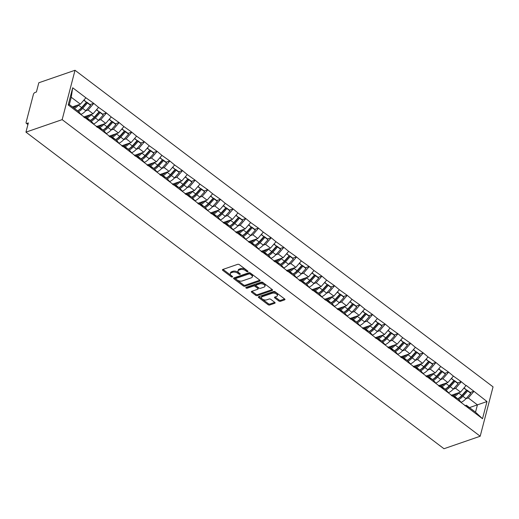 <?xml version="1.0" encoding="UTF-8"?>
<svg xmlns="http://www.w3.org/2000/svg" width="519" height="519" viewBox="0 0 519 519"><rect width="100%" height="100%" fill="white"/><g stroke="black" fill="none" stroke-linecap="round" stroke-linejoin="round"><path stroke-width="0.78" d="M247.777 271.684A0.824 0.435 -165.4 0 0 248.017 271.469A0.824 0.435 -165.4 0 0 247.797 271.061L239.324 264.645A1.174 0.616 -165.4 0 0 237.702 264.327L222.787 269.471A1.174 0.616 -165.4 0 0 222.45 269.783A1.174 0.616 -165.4 0 0 222.761 270.36L231.227 276.776A0.824 0.435 -165.4 0 0 232.369 277.003A0.824 0.435 -165.4 0 0 232.609 276.789A0.824 0.435 -165.4 0 0 232.389 276.38L231.292 275.55A3.769 1.979 -165.4 0 1 230.3 273.682A3.769 1.979 -165.4 0 1 231.396 272.702L232.635 272.274A3.769 1.979 -165.4 0 1 237.838 273.292L238.935 274.123A0.824 0.435 -165.4 0 0 240.07 274.343A0.824 0.435 -165.4 0 0 240.31 274.129A0.824 0.435 -165.4 0 0 240.096 273.721L239 272.89A3.769 1.979 -165.4 0 1 238 271.028A3.769 1.979 -165.4 0 1 239.097 270.042L240.342 269.614A3.769 1.979 -165.4 0 1 245.545 270.633L246.642 271.463A0.824 0.435 -165.4 0 0 247.777 271.684M278.82 300.994A1.174 0.616 -165.4 0 0 280.442 301.312L284.626 299.865A1.174 0.616 -165.4 0 0 284.97 299.56A1.174 0.616 -165.4 0 0 284.659 298.976L275.245 291.853A1.174 0.616 -165.4 0 0 273.623 291.529L258.709 296.68A1.174 0.616 -165.4 0 0 258.371 296.985A1.174 0.616 -165.4 0 0 258.683 297.569L268.089 304.692A1.174 0.616 -165.4 0 0 269.718 305.01L274.765 303.265A1.174 0.616 -165.4 0 0 275.109 302.96A1.174 0.616 -165.4 0 0 274.798 302.376L270.775 299.327A1.174 0.616 -165.4 0 0 269.147 299.009L266.643 299.872A3.146 1.654 -165.4 0 1 263.114 299.508A3.146 1.654 -165.4 0 1 261.459 297.465A3.146 1.654 -165.4 0 1 262.374 296.641L272.19 293.254A3.146 1.654 -165.4 0 1 275.719 293.618A3.146 1.654 -165.4 0 1 277.373 295.668A3.146 1.654 -165.4 0 1 276.458 296.485L274.823 297.05A1.174 0.616 -165.4 0 0 274.48 297.361A1.174 0.616 -165.4 0 0 274.791 297.938L278.82 300.994L279.073 300.001A1.174 0.616 -165.4 0 0 280.701 300.319L284.639 298.963M443.985 448.727L25.95 132.137L62.157 119.642L480.192 436.232L443.985 448.727M259.831 281.084A1.174 0.616 -165.4 0 0 260.168 280.779A1.174 0.616 -165.4 0 0 259.857 280.195L250.45 273.072A1.174 0.616 -165.4 0 0 248.822 272.754L233.913 277.899A1.174 0.616 -165.4 0 0 233.569 278.203A1.174 0.616 -165.4 0 0 233.881 278.787L243.288 285.911A1.174 0.616 -165.4 0 0 244.916 286.228L259.831 281.084L260.019 280.344M257.573 294.636A1.174 0.616 -165.4 0 1 255.945 294.318L255.692 295.305L251.663 292.255A1.174 0.616 -165.4 0 1 251.352 291.672A1.174 0.616 -165.4 0 1 251.696 291.367L257.742 289.278A1.174 0.616 -165.4 0 0 258.086 288.966A1.174 0.616 -165.4 0 0 257.774 288.389L255.101 286.365A1.174 0.616 -165.4 0 0 253.473 286.047L247.18 288.22A0.824 0.435 -165.4 0 1 246.259 288.123A0.824 0.435 -165.4 0 1 245.824 287.591A0.824 0.435 -165.4 0 1 246.064 287.37L261.226 282.141A1.174 0.616 -165.4 0 1 262.848 282.459L272.261 289.583L257.573 294.636L257.314 295.622L272.228 290.478A1.174 0.616 -165.4 0 0 272.566 290.166A1.174 0.616 -165.4 0 0 272.261 289.583M255.692 295.305A1.174 0.616 -165.4 0 0 257.314 295.622M62.157 119.642L75.015 70.273L493.05 386.863L480.192 436.232M458.141 398.527A8.038 4.236 127.1 0 0 462.293 395.484L467.074 390.145L470.201 392.513L473.866 391.248L466.146 385.403L460.567 392.098L451.167 395.342M473.866 391.248L486.991 401.544L482.514 418.723L68.216 104.961L72.692 87.782L85.895 97.78L80.387 104.17L72.452 106.908M77.96 110.605A8.038 4.236 127.1 0 0 82.119 107.563L86.9 102.224L90.027 104.591L93.686 103.326L85.895 97.78M93.686 103.326L98.565 107.375L93.063 113.771L83.663 117.015M90.63 120.207A8.038 4.236 127.1 0 0 94.789 117.158L99.57 111.819L102.697 114.186L106.363 112.921L98.565 107.375M106.363 112.921L111.241 116.976L105.733 123.366L96.333 126.61M103.307 129.802A8.038 4.236 127.1 0 0 107.459 126.759L112.247 121.42L115.374 123.788L119.033 122.523L111.241 116.976M119.033 122.523L123.911 126.571L118.403 132.961L109.003 136.205M115.977 139.397A8.038 4.236 127.1 0 0 120.136 136.354L124.917 131.015L128.044 133.383L131.703 132.118L123.911 126.571M131.703 132.118L136.581 136.166L131.08 142.563L121.68 145.807M128.654 148.998A8.038 4.236 127.1 0 0 132.806 145.956L137.587 140.61L140.714 142.978L144.379 141.719L136.581 136.166M144.379 141.719L149.258 145.768L143.75 152.158L134.35 155.402M141.324 158.593A8.038 4.236 127.1 0 0 145.476 155.551L150.263 150.212L153.39 152.58L157.049 151.314L149.258 145.768M157.049 151.314L161.928 155.363L156.42 161.759L147.026 165.003M153.994 168.188A8.038 4.236 127.1 0 0 158.152 165.146L162.934 159.807L166.061 162.175L169.726 160.909L161.928 155.363M169.726 160.909L174.605 164.958L169.097 171.354L159.696 174.598M178.737 171.77L182.396 170.511L174.605 164.958M182.396 170.511L187.275 174.559L181.767 180.949L172.366 184.193M179.34 187.385A8.038 4.236 127.1 0 0 183.499 184.342L188.28 179.003L191.407 181.371L195.066 180.106L187.275 174.559M195.066 180.106L199.945 184.154L194.443 190.551L185.043 193.795M192.017 196.986A8.038 4.236 127.1 0 0 196.169 193.937L200.95 188.598L204.077 190.966L207.743 189.701L199.945 184.154M207.743 189.701L212.621 193.756L207.113 200.146L197.713 203.39M204.687 206.581A8.038 4.236 127.1 0 0 208.839 203.539L213.627 198.2L216.754 200.568L220.413 199.302L212.621 193.756M220.413 199.302L225.291 203.351L219.784 209.741L210.383 212.985M217.357 216.176A8.038 4.236 127.1 0 0 221.516 213.134L226.297 207.795L229.424 210.163L233.089 208.898L225.291 203.351M233.089 208.898L237.962 212.946L232.46 219.342L223.06 222.586M242.094 219.758L245.759 218.499L237.962 212.946M245.759 218.499L250.638 222.547L245.13 228.937L235.73 232.181M242.704 235.373A8.038 4.236 127.1 0 0 246.862 232.33L251.644 226.991L254.771 229.359L258.43 228.094L250.638 222.547M258.43 228.094L263.308 232.142L257.807 238.539L248.406 241.783M255.374 244.968A8.038 4.236 127.1 0 0 259.532 241.925L264.314 236.586L267.441 238.954L271.106 237.689L263.308 232.142M271.106 237.689L275.985 241.737L270.477 248.134L261.076 251.378M280.117 248.549L283.776 247.291L275.985 241.737M283.776 247.291L288.655 251.339L283.147 257.729L273.747 260.973M280.721 264.165A8.038 4.236 127.1 0 0 284.879 261.122L289.66 255.783L292.787 258.151L296.446 256.886L288.655 251.339M296.446 256.886L301.325 260.934L295.824 267.33L286.423 270.574M293.397 273.766A8.038 4.236 127.1 0 0 297.549 270.717L302.33 265.378L305.457 267.746L309.123 266.481L301.325 260.934M309.123 266.481L314.001 270.535L308.494 276.925L299.093 280.169M306.067 283.361A8.038 4.236 127.1 0 0 310.219 280.318L315.007 274.979L318.134 277.347L321.793 276.082L314.001 270.535M321.793 276.082L326.672 280.13L321.164 286.52L311.77 289.764M318.737 292.956A8.038 4.236 127.1 0 0 322.896 289.913L327.677 284.574L330.804 286.942L334.47 285.677L326.672 280.13M334.47 285.677L339.348 289.725L333.84 296.122L324.44 299.366M331.414 302.558A8.038 4.236 127.1 0 0 335.566 299.515L340.354 294.169L343.481 296.537L347.14 295.279L339.348 289.725M347.14 295.279L352.018 299.327L346.51 305.717L337.11 308.961M344.084 312.153A8.038 4.236 127.1 0 0 348.243 309.11L353.024 303.771L356.151 306.139L359.81 304.874L352.018 299.327M359.81 304.874L364.688 308.922L359.187 315.318L349.787 318.562M356.761 321.748A8.038 4.236 127.1 0 0 360.913 318.705L365.694 313.366L368.821 315.734L372.486 314.469L364.688 308.922M372.486 314.469L377.365 318.517L371.857 324.913L362.457 328.157M381.497 325.329L385.156 324.07L377.365 318.517M385.156 324.07L390.035 328.118L384.527 334.508L375.133 337.752M382.101 340.944A8.038 4.236 127.1 0 0 386.259 337.901L391.041 332.562L394.168 334.93L397.833 333.665L390.035 328.118M397.833 333.665L402.705 337.713L397.204 344.11L387.803 347.354M394.777 350.546A8.038 4.236 127.1 0 0 398.929 347.496L403.711 342.157L406.844 344.525L410.503 343.26L402.705 337.713M410.503 343.26L415.382 347.315L409.874 353.705L400.473 356.949M407.447 360.141A8.038 4.236 127.1 0 0 411.606 357.098L416.387 351.759L419.514 354.127L423.173 352.862L415.382 347.315M423.173 352.862L428.052 356.91L422.55 363.3L413.15 366.544M420.118 369.736A8.038 4.236 127.1 0 0 424.276 366.693L429.057 361.354L432.184 363.722L435.85 362.457L428.052 356.91M435.85 362.457L440.728 366.505L435.22 372.901L425.82 376.145M432.794 379.337A8.038 4.236 127.1 0 0 436.946 376.294L441.734 370.949L444.861 373.317L448.52 372.058L440.728 366.505M448.52 372.058L453.398 376.106L447.891 382.497L438.49 385.74M445.464 388.932A8.038 4.236 127.1 0 0 449.623 385.889L454.404 380.55L457.531 382.918L461.19 381.653L453.398 376.106M461.19 381.653L466.068 385.701M452.244 396.153L453.71 395.647L458.66 399.403L461.599 402.88M460.567 392.098L455.611 388.342L453.217 389.166M453.71 395.647L456.642 399.13M461.119 381.952L455.611 388.342M439.567 386.558L441.033 386.052L445.99 389.808L448.922 393.285M447.891 382.497L442.941 378.747L440.547 379.571M441.033 386.052L443.966 389.535M448.442 372.35L442.941 378.747M426.897 376.963L428.363 376.457L433.32 380.206L436.252 383.69M435.22 372.901L430.264 369.145L427.87 369.976M428.363 376.457L431.295 379.934M435.772 362.755L430.264 369.145M414.227 367.361L415.687 366.855L420.643 370.611L423.575 374.089M422.55 363.3L417.594 359.55L415.2 360.374M415.687 366.855L418.625 370.339M423.095 353.154L417.594 359.55M401.55 357.766L403.016 357.26L407.973 361.01L410.905 364.494M409.874 353.705L404.917 349.955L402.523 350.779M403.016 357.26L405.949 360.737M410.425 343.559L404.917 349.955M388.88 348.165L390.346 347.665L395.296 351.415L398.235 354.899M397.204 344.11L392.247 340.354L389.853 341.184M390.346 347.665L393.279 351.142M397.755 333.964L392.247 340.354M376.21 338.57L377.67 338.064L382.626 341.82L385.559 345.297M384.527 334.508L379.577 330.759L377.183 331.583M377.67 338.064L380.602 341.547M385.079 324.362L379.577 330.759M363.534 328.975L365 328.469L369.956 332.218L372.889 335.702M371.857 324.913L366.901 321.157L364.507 321.988M365 328.469L367.932 331.946M372.408 314.767L366.901 321.157M350.863 319.373L352.323 318.867L357.28 322.623L360.212 326.101M359.187 315.318L354.23 311.562L351.837 312.386M352.323 318.867L355.262 322.351M359.738 305.172L354.23 311.562M338.187 309.778L339.653 309.272L344.61 313.028L347.542 316.506M346.51 305.717L341.554 301.967L339.166 302.791M339.653 309.272L342.585 312.756M347.062 295.571L341.554 301.967M325.517 300.183L326.983 299.677L331.933 303.427L334.872 306.911M333.84 296.122L328.884 292.366L326.49 293.196M326.983 299.677L329.915 303.154M334.392 285.975L328.884 292.366M312.847 290.582L314.306 290.076L319.263 293.832L322.195 297.309M321.164 286.52L316.214 282.771L313.82 283.595M314.306 290.076L317.239 293.559M321.715 276.374L316.214 282.771M300.17 280.987L301.636 280.481L306.593 284.23L309.525 287.714M308.494 276.925L303.537 273.176L301.143 274M301.636 280.481L304.569 283.958M309.045 266.779L303.537 273.176M287.5 271.385L288.96 270.886L293.916 274.635L296.855 278.119M295.824 267.33L290.867 263.574L288.473 264.398M288.96 270.886L291.899 274.363M296.375 257.184L290.867 263.574M274.823 261.79L276.29 261.284L281.246 265.04L284.178 268.518M283.147 257.729L278.19 253.979L275.803 254.803M276.29 261.284L279.222 264.768M283.698 247.582L278.19 253.979M262.153 252.195L263.62 251.689L268.576 255.439L271.508 258.923M270.477 248.134L265.52 244.378L263.127 245.208M263.62 251.689L266.552 255.166M271.028 237.987L265.52 244.378M249.483 242.594L250.943 242.088L255.899 245.844L258.832 249.321M257.807 238.539L252.85 234.783L250.456 235.607M250.943 242.088L253.882 245.571M258.352 228.392L252.85 234.783M236.807 232.999L238.273 232.493L243.229 236.242L246.162 239.726M245.13 228.937L240.174 225.188L237.78 226.012M238.273 232.493L241.205 235.976M245.682 218.791L240.174 225.188M224.137 223.404L225.603 222.898L230.553 226.647L233.492 230.131M232.46 219.342L227.504 215.586L225.11 216.417M225.603 222.898L228.535 226.375M233.012 209.196L227.504 215.586M211.467 213.802L212.926 213.296L217.883 217.052L220.815 220.53M219.784 209.741L214.834 205.991L212.44 206.815M212.926 213.296L215.859 216.78M220.335 199.594L214.834 205.991M198.79 204.207L200.256 203.701L205.213 207.451L208.145 210.935M207.113 200.146L202.157 196.396L199.763 197.22M200.256 203.701L203.189 207.178M207.665 189.999L202.157 196.396M186.12 194.606L187.58 194.106L192.536 197.856L195.468 201.34M194.443 190.551L189.487 186.795L187.093 187.619M187.58 194.106L190.518 197.583M194.988 180.404L189.487 186.795M173.443 185.011L174.909 184.505L179.866 188.261L182.798 191.738M181.767 180.949L176.81 177.2L174.423 178.023M174.909 184.505L177.842 187.988M182.318 170.803L176.81 177.2M160.773 175.416L162.239 174.909L167.189 178.659L170.128 182.143M169.097 171.354L164.14 167.598L161.746 168.428M162.239 174.909L165.172 178.387M169.648 161.208L164.14 167.598M148.103 165.814L149.563 165.308L154.519 169.064L157.452 172.542M156.42 161.759L151.47 158.003L149.076 158.827M149.563 165.308L152.495 168.792M156.972 151.613L151.47 158.003M135.427 156.219L136.893 155.713L141.849 159.463L144.782 162.947M143.75 152.158L138.794 148.408L136.4 149.232M136.893 155.713L139.825 159.197M144.301 142.011L138.794 148.408M122.756 146.618L124.216 146.118L129.173 149.868L132.111 153.352M131.08 142.563L126.123 138.807L123.73 139.637M124.216 146.118L127.155 149.595M131.631 132.416L126.123 138.807M110.08 137.022L111.546 136.516L116.503 140.273L119.435 143.75M118.403 132.961L113.447 129.212L111.06 130.035M111.546 136.516L114.478 140M118.955 122.815L113.447 129.212M97.41 127.427L98.876 126.921L103.832 130.671L106.765 134.155M105.733 123.366L100.777 119.617L98.383 120.44M98.876 126.921L101.808 130.399M106.285 113.22L100.777 119.617M84.74 117.826L86.199 117.326L91.156 121.076L94.088 124.56M93.063 113.771L88.107 110.015L85.713 110.839M86.199 117.326L89.138 120.804M93.608 103.625L88.107 110.015M25.95 132.137L28.357 122.906L27.007 123.373A1.797 0.947 -52.9 0 1 26.307 123.321A1.797 0.947 -52.9 0 1 26.125 122.328L33.404 94.38A1.797 0.947 -52.9 0 1 35.052 92.46L36.408 91.999L38.808 82.768L75.015 70.273M80.387 104.17L71.246 97.248L69.345 104.559L78.486 111.481L81.418 114.959M69.345 104.559L68.216 104.961M72.692 87.782L71.246 97.248M464.914 405.754L466.38 405.248L475.521 412.17L477.422 404.859L468.281 397.937L465.887 398.767M469.487 407.597L486.991 401.544M466.38 405.248L469.312 408.725M475.521 412.17L482.514 418.723M473.789 391.547L468.281 397.937M81.723 107.452L82.43 107.212M94.4 117.054L95.107 116.807M107.07 126.649L107.777 126.409M119.74 136.244L120.447 136.004M132.416 145.845L133.124 145.599M145.086 155.441L145.794 155.2M157.763 165.042L158.464 164.795M170.433 174.637L171.14 174.39M183.103 184.232L183.81 183.992M195.78 193.834L196.487 193.587M208.45 203.429L209.157 203.189M221.126 213.024L221.827 212.784M233.797 222.625L234.504 222.379M246.467 232.22L247.174 231.98M259.143 241.822L259.85 241.575M271.813 251.417L272.52 251.17M284.49 261.012L285.191 260.772M297.16 270.613L297.867 270.367M309.83 280.208L310.537 279.968M322.507 289.803L323.207 289.563M335.177 299.405L335.884 299.158M347.847 309L348.554 308.76M360.523 318.601L361.23 318.355M373.193 328.196L373.901 327.95M385.87 337.791L386.571 337.551M398.54 347.393L399.247 347.146M411.21 356.988L411.917 356.748M423.887 366.583L424.594 366.343M436.557 376.184L437.264 375.938M449.233 385.779L449.934 385.539M461.904 395.381L462.611 395.134M247.278 270.665A0.824 0.435 -165.4 0 1 246.895 270.477L245.798 269.646A3.769 1.979 -165.4 0 0 240.595 268.628L240.342 269.614M238 271.028L238.26 270.036A3.769 1.979 -165.4 0 1 239.356 269.056L240.595 268.628M230.3 273.682L230.559 272.696A3.769 1.979 -165.4 0 1 231.649 271.716L232.895 271.288A3.769 1.979 -165.4 0 1 238.098 272.3L239.194 273.13A0.824 0.435 -165.4 0 0 239.577 273.325M223.034 269.387L231.487 275.79A0.824 0.435 -165.4 0 0 231.87 275.985M234.16 277.814L243.547 284.925A1.174 0.616 -165.4 0 0 245.176 285.242L259.844 280.182M250.164 274.136A0.824 0.435 -165.4 0 0 249.029 273.909L235.937 278.431A0.824 0.435 -165.4 0 0 235.704 278.645A0.824 0.435 -165.4 0 0 235.918 279.053L237.073 279.929A3.769 1.979 -165.4 0 0 242.276 280.941L251.222 277.86A3.769 1.979 -165.4 0 0 252.318 276.874A3.769 1.979 -165.4 0 0 251.326 275.012L250.164 274.136L250.424 273.143A0.824 0.435 -165.4 0 0 249.289 272.923L249.029 273.909M235.704 278.645L235.957 277.659A0.824 0.435 -165.4 0 1 236.197 277.438L249.289 272.923M252.318 276.874L252.578 275.887A3.769 1.979 -165.4 0 0 251.579 274.019L251.326 275.012M250.424 273.143L251.579 274.019M255.945 294.318L251.936 291.282M258.086 288.966L258.339 287.98A1.174 0.616 -165.4 0 0 258.027 287.396L255.361 285.379A1.174 0.616 -165.4 0 0 253.733 285.061L247.44 287.234L247.18 288.22M246.622 287.182A0.824 0.435 -165.4 0 0 247.44 287.234M264.015 287.111A3.146 1.654 -165.4 0 0 264.93 286.287A3.146 1.654 -165.4 0 0 263.276 284.243A3.146 1.654 -165.4 0 0 259.753 283.88L256.295 285.074A1.174 0.616 -165.4 0 0 255.951 285.379A1.174 0.616 -165.4 0 0 256.263 285.963L258.929 287.987A1.174 0.616 -165.4 0 0 260.557 288.305L264.015 287.111M264.93 286.287L265.19 285.301A3.146 1.654 -165.4 0 0 263.535 283.257A3.146 1.654 -165.4 0 0 260.006 282.894L259.753 283.88M255.951 285.379L256.204 284.393A1.174 0.616 -165.4 0 1 256.548 284.088L260.006 282.894M275.064 296.965L279.073 300.001M277.373 295.668L277.626 294.675A3.146 1.654 -165.4 0 0 275.978 292.632A3.146 1.654 -165.4 0 0 272.449 292.268L272.19 293.254M261.459 297.465L261.719 296.479A3.146 1.654 -165.4 0 1 262.633 295.655L272.449 292.268M258.955 296.596L268.349 303.706A1.174 0.616 -165.4 0 0 269.971 304.024L274.778 302.363M74.47 108.439A9.835 5.184 -52.9 0 0 78.512 105.182L81.639 107.55A9.835 5.184 127.1 0 1 77.597 110.807M81.639 107.55L86.42 102.211L83.793 100.219M78.512 105.182L78.985 104.656M83.974 100.005L86.42 102.211M73.341 107.582A8.038 4.236 -52.9 0 0 77.007 105.338M90.027 104.591L90.604 105.376L85.823 110.722A9.835 5.184 -52.9 0 1 80.925 114.375M86.9 102.224L87.477 103.009L82.696 108.348A9.835 5.184 127.1 0 1 78.609 111.63M87.477 103.009L90.604 105.376M84.195 117.417L85.012 117.365A8.038 4.236 -52.9 0 0 89.677 114.939M87.14 118.034A9.835 5.184 -52.9 0 0 91.182 114.777L94.309 117.145A9.835 5.184 127.1 0 1 90.267 120.402M94.309 117.145L99.097 111.806L96.463 109.814M91.182 114.777L91.655 114.251M96.644 109.606L99.097 111.806M102.697 114.186L103.281 114.978L98.493 120.317A9.835 5.184 -52.9 0 1 93.595 123.97M99.57 111.819L100.154 112.61L95.366 117.949A9.835 5.184 127.1 0 1 91.286 121.225M100.154 112.61L103.281 114.978M96.871 127.019L97.682 126.96A8.038 4.236 -52.9 0 0 102.353 124.534M99.817 127.635A9.835 5.184 -52.9 0 0 103.858 124.378L106.985 126.746A9.835 5.184 127.1 0 1 102.944 130.003M106.985 126.746L111.767 121.407L109.139 119.415M103.858 124.378L104.325 123.853M109.321 119.201L111.767 121.407M115.374 123.788L115.951 124.573L111.17 129.912A9.835 5.184 -52.9 0 1 106.265 133.565M112.247 121.42L112.824 122.205L108.043 127.544A9.835 5.184 127.1 0 1 103.956 130.82M112.824 122.205L115.951 124.573M109.541 136.614L110.352 136.562A8.038 4.236 -52.9 0 0 115.023 134.129M112.487 137.23A9.835 5.184 -52.9 0 0 116.528 133.973L119.655 136.341A9.835 5.184 127.1 0 1 115.614 139.598M119.655 136.341L124.443 131.002L121.809 129.01M116.528 133.973L117.002 133.448M121.991 128.796L124.443 131.002M128.044 133.383L128.621 134.168L123.84 139.514A9.835 5.184 -52.9 0 1 118.942 143.166M124.917 131.015L125.494 131.8L120.713 137.146A9.835 5.184 127.1 0 1 116.626 140.422M125.494 131.8L128.621 134.168M122.218 146.209L123.029 146.157A8.038 4.236 -52.9 0 0 127.693 143.731M125.157 146.825A9.835 5.184 -52.9 0 0 129.205 143.575L132.332 145.943A9.835 5.184 127.1 0 1 128.284 149.193M132.332 145.943L137.113 140.597L134.486 138.605M129.205 143.575L129.672 143.049M134.668 138.398L137.113 140.597M140.714 142.978L141.298 143.769L136.51 149.109A9.835 5.184 -52.9 0 1 131.612 152.761M137.587 140.61L138.171 141.402L133.383 146.741A9.835 5.184 127.1 0 1 129.302 150.017M138.171 141.402L141.298 143.769M134.888 155.81L135.699 155.758A8.038 4.236 -52.9 0 0 140.37 153.326M137.833 156.427A9.835 5.184 -52.9 0 0 141.875 153.17L145.002 155.538A9.835 5.184 127.1 0 1 140.96 158.795M145.002 155.538L149.783 150.199L147.156 148.207M141.875 153.17L142.342 152.644M147.338 147.993L149.783 150.199M153.39 152.58L153.968 153.365L149.187 158.704A9.835 5.184 -52.9 0 1 144.288 162.356M150.263 150.212L150.841 150.997L146.06 156.336A9.835 5.184 127.1 0 1 141.972 159.618M150.841 150.997L153.968 153.365M147.558 165.405L148.376 165.353A8.038 4.236 -52.9 0 0 153.04 162.921M150.504 166.022A9.835 5.184 -52.9 0 0 154.545 162.765L157.672 165.133A9.835 5.184 127.1 0 1 153.63 168.39M157.672 165.133L162.46 159.794L159.826 157.802M154.545 162.765L155.019 162.239M160.008 157.594L162.46 159.794M166.061 162.175L166.644 162.96L161.857 168.305A9.835 5.184 -52.9 0 1 156.959 171.958M162.934 159.807L163.511 160.592L158.73 165.937A9.835 5.184 127.1 0 1 154.643 169.213M163.511 160.592L166.644 162.96M160.235 175.007L161.046 174.948A8.038 4.236 -52.9 0 0 165.717 172.522M163.18 175.617A9.835 5.184 -52.9 0 0 167.222 172.366L170.349 174.734A9.835 5.184 127.1 0 1 166.307 177.991M170.349 174.734L175.13 169.389L172.503 167.397M167.222 172.366L167.689 171.841M172.684 167.189L175.13 169.389M166.67 177.79A8.038 4.236 127.1 0 0 170.822 174.747L175.61 169.402L178.737 171.776L179.315 172.561L174.533 177.9A9.835 5.184 -52.9 0 1 169.629 181.553M175.61 169.402L176.188 170.193L171.406 175.532A9.835 5.184 127.1 0 1 167.319 178.808M176.188 170.193L179.315 172.561M172.905 184.602L173.716 184.55A8.038 4.236 -52.9 0 0 178.387 182.117M175.85 185.218A9.835 5.184 -52.9 0 0 179.892 181.961L183.019 184.329A9.835 5.184 127.1 0 1 178.977 187.586M183.019 184.329L187.8 178.99L185.173 176.998M179.892 181.961L180.365 181.436M185.354 176.784L187.8 178.99M191.407 181.371L191.985 182.156L187.203 187.502A9.835 5.184 -52.9 0 1 182.305 191.154M188.28 179.003L188.858 179.788L184.076 185.127A9.835 5.184 127.1 0 1 179.989 188.41M188.858 179.788L191.985 182.156M185.581 194.197L186.392 194.145A8.038 4.236 -52.9 0 0 191.057 191.719M188.52 194.813A9.835 5.184 -52.9 0 0 192.562 191.556L195.695 193.931A9.835 5.184 127.1 0 1 191.647 197.181M195.695 193.931L200.477 188.585L197.843 186.593M192.562 191.556L193.036 191.031M198.024 186.386L200.477 188.585M204.077 190.966L204.661 191.758L199.873 197.097A9.835 5.184 -52.9 0 1 194.975 200.749M200.95 188.598L201.534 189.39L196.746 194.729A9.835 5.184 127.1 0 1 192.666 198.005M201.534 189.39L204.661 191.758M198.252 203.798L199.062 203.74A8.038 4.236 -52.9 0 0 203.733 201.314M201.197 204.415A9.835 5.184 -52.9 0 0 205.239 201.158L208.366 203.526A9.835 5.184 127.1 0 1 204.324 206.783M208.366 203.526L213.147 198.187L210.519 196.195M205.239 201.158L205.706 200.632M210.701 195.981L213.147 198.187M216.754 200.568L217.331 201.353L212.55 206.692A9.835 5.184 -52.9 0 1 207.645 210.344M213.627 198.2L214.204 198.985L209.423 204.324A9.835 5.184 127.1 0 1 205.336 207.6M214.204 198.985L217.331 201.353M210.922 213.393L211.739 213.341A8.038 4.236 -52.9 0 0 216.404 210.909M213.867 214.01A9.835 5.184 -52.9 0 0 217.909 210.753L221.036 213.121A9.835 5.184 127.1 0 1 216.994 216.378M221.036 213.121L225.823 207.782L223.189 205.79M217.909 210.753L218.382 210.227M223.371 205.576L225.823 207.782M229.424 210.163L230.001 210.948L225.22 216.293A9.835 5.184 -52.9 0 1 220.322 219.946M226.297 207.795L226.874 208.58L222.093 213.925A9.835 5.184 127.1 0 1 218.006 217.202M226.874 208.58L230.001 210.948M223.598 222.988L224.409 222.936A8.038 4.236 -52.9 0 0 229.08 220.51M226.537 223.605A9.835 5.184 -52.9 0 0 230.585 220.354L233.712 222.722A9.835 5.184 127.1 0 1 229.67 225.973M233.712 222.722L238.493 217.377L235.866 215.385M230.585 220.354L231.052 219.829M236.048 215.177L238.493 217.377M230.034 225.778A8.038 4.236 127.1 0 0 234.186 222.735L238.967 217.39L242.101 219.758L242.678 220.549L237.897 225.888A9.835 5.184 -52.9 0 1 232.992 229.541M238.967 217.39L239.551 218.181L234.763 223.52A9.835 5.184 127.1 0 1 230.683 226.797M239.551 218.181L242.678 220.549M236.268 232.59L237.079 232.538A8.038 4.236 -52.9 0 0 241.75 230.105M239.214 233.206A9.835 5.184 -52.9 0 0 243.255 229.949L246.382 232.317A9.835 5.184 127.1 0 1 242.341 235.574M246.382 232.317L251.164 226.978L248.536 224.987M243.255 229.949L243.729 229.424M248.718 224.772L251.164 226.978M254.771 229.359L255.348 230.144L250.567 235.483A9.835 5.184 -52.9 0 1 245.669 239.136M251.644 226.991L252.221 227.776L247.44 233.115A9.835 5.184 127.1 0 1 243.353 236.398M252.221 227.776L255.348 230.144M248.938 242.185L249.756 242.133A8.038 4.236 -52.9 0 0 254.42 239.7M251.884 242.801A9.835 5.184 -52.9 0 0 255.925 239.544L259.052 241.912A9.835 5.184 127.1 0 1 255.011 245.169M259.052 241.912L263.84 236.573L261.206 234.582M255.925 239.544L256.399 239.019M261.388 234.374L263.84 236.573M267.441 238.954L268.025 239.746L263.237 245.085A9.835 5.184 -52.9 0 1 258.339 248.737M264.314 236.586L264.898 237.371L260.11 242.717A9.835 5.184 127.1 0 1 256.029 245.993M264.898 237.371L268.025 239.746M261.615 251.786L262.426 251.728A8.038 4.236 -52.9 0 0 267.097 249.302M264.56 252.403A9.835 5.184 -52.9 0 0 268.602 249.146L271.729 251.514A9.835 5.184 127.1 0 1 267.687 254.771M271.729 251.514L276.51 246.168L273.883 244.177M268.602 249.146L269.069 248.62M274.064 243.969L276.51 246.168M268.051 254.57A8.038 4.236 127.1 0 0 272.203 251.527L276.99 246.181L280.117 248.556L280.695 249.341L275.913 254.68A9.835 5.184 -52.9 0 1 271.009 258.332M276.99 246.181L277.568 246.973L272.786 252.312A9.835 5.184 127.1 0 1 268.699 255.588M277.568 246.973L280.695 249.341M274.285 261.381L275.096 261.329A8.038 4.236 -52.9 0 0 279.767 258.897M277.23 261.998A9.835 5.184 -52.9 0 0 281.272 258.741L284.399 261.109A9.835 5.184 127.1 0 1 280.357 264.366M284.399 261.109L289.187 255.77L286.553 253.778M281.272 258.741L281.746 258.215M286.735 253.564L289.187 255.77M292.787 258.151L293.365 258.936L288.583 264.281A9.835 5.184 -52.9 0 1 283.685 267.934M289.66 255.783L290.238 256.568L285.456 261.907A9.835 5.184 127.1 0 1 281.369 265.19M290.238 256.568L293.365 258.936M286.962 270.976L287.773 270.924A8.038 4.236 -52.9 0 0 292.437 268.498M289.9 271.593A9.835 5.184 -52.9 0 0 293.949 268.336L297.076 270.71A9.835 5.184 127.1 0 1 293.027 273.961M297.076 270.71L301.857 265.365L299.229 263.373M293.949 268.336L294.416 267.81M299.411 263.165L301.857 265.365M305.457 267.746L306.041 268.537L301.26 273.876A9.835 5.184 -52.9 0 1 296.355 277.529M302.33 265.378L302.914 266.169L298.127 271.508A9.835 5.184 127.1 0 1 294.046 274.785M302.914 266.169L306.041 268.537M299.632 280.578L300.443 280.519A8.038 4.236 -52.9 0 0 305.114 278.093M302.577 281.194A9.835 5.184 -52.9 0 0 306.619 277.937L309.746 280.305A9.835 5.184 127.1 0 1 305.704 283.562M309.746 280.305L314.527 274.966L311.9 272.975M306.619 277.937L307.086 277.412M312.081 272.76L314.527 274.966M318.134 277.347L318.711 278.132L313.93 283.471A9.835 5.184 -52.9 0 1 309.032 287.124M315.007 274.979L315.584 275.764L310.803 281.103A9.835 5.184 127.1 0 1 306.716 284.38M315.584 275.764L318.711 278.132M312.302 290.173L313.119 290.121A8.038 4.236 -52.9 0 0 317.784 287.688M315.247 290.789A9.835 5.184 -52.9 0 0 319.289 287.532L322.416 289.9A9.835 5.184 127.1 0 1 318.374 293.157M322.416 289.9L327.204 284.561L324.57 282.57M319.289 287.532L319.762 287.007M324.751 282.355L327.204 284.561M330.804 286.942L331.388 287.727L326.6 293.073A9.835 5.184 -52.9 0 1 321.702 296.725M327.677 284.574L328.255 285.359L323.473 290.705A9.835 5.184 127.1 0 1 319.393 293.981M328.255 285.359L331.388 287.727M324.978 299.774L325.789 299.716A8.038 4.236 -52.9 0 0 330.46 297.29M327.924 300.384A9.835 5.184 -52.9 0 0 331.965 297.134L335.092 299.502A9.835 5.184 127.1 0 1 331.051 302.752M335.092 299.502L339.874 294.156L337.246 292.165M331.965 297.134L332.432 296.608M337.428 291.957L339.874 294.156M343.481 296.537L344.058 297.329L339.277 302.668A9.835 5.184 -52.9 0 1 334.372 306.32M340.354 294.169L340.931 294.961L336.15 300.3A9.835 5.184 127.1 0 1 332.063 303.576M340.931 294.961L344.058 297.329M337.648 309.369L338.459 309.318A8.038 4.236 -52.9 0 0 343.13 306.885M340.594 309.986A9.835 5.184 -52.9 0 0 344.635 306.729L347.762 309.097A9.835 5.184 127.1 0 1 343.721 312.354M347.762 309.097L352.544 303.758L349.916 301.766M344.635 306.729L345.109 306.204M350.098 301.552L352.544 303.758M356.151 306.139L356.728 306.924L351.947 312.263A9.835 5.184 -52.9 0 1 347.049 315.915M353.024 303.771L353.601 304.556L348.82 309.895A9.835 5.184 127.1 0 1 344.733 313.178M353.601 304.556L356.728 306.924M350.325 318.964L351.136 318.913A8.038 4.236 -52.9 0 0 355.8 316.48M353.264 319.581A9.835 5.184 -52.9 0 0 357.306 316.324L360.439 318.692A9.835 5.184 127.1 0 1 356.391 321.949M360.439 318.692L365.22 313.353L362.586 311.361M357.306 316.324L357.779 315.799M362.768 311.153L365.22 313.353M368.821 315.734L369.405 316.525L364.617 321.864A9.835 5.184 -52.9 0 1 359.719 325.517M365.694 313.366L366.278 314.151L361.49 319.496A9.835 5.184 127.1 0 1 357.409 322.773M366.278 314.151L369.405 316.525M362.995 328.566L363.806 328.508A8.038 4.236 -52.9 0 0 368.477 326.081M365.94 329.182A9.835 5.184 -52.9 0 0 369.982 325.926L373.109 328.293A9.835 5.184 127.1 0 1 369.067 331.55M373.109 328.293L377.89 322.954L375.263 320.956M369.982 325.926L370.449 325.4M375.445 320.748L377.89 322.954M369.431 331.349A8.038 4.236 127.1 0 0 373.583 328.306L378.37 322.961L381.497 325.335L382.075 326.12L377.294 331.459A9.835 5.184 -52.9 0 1 372.389 335.112M378.37 322.961L378.948 323.752L374.167 329.091A9.835 5.184 127.1 0 1 370.079 332.368M378.948 323.752L382.075 326.12M375.665 338.161L376.483 338.109A8.038 4.236 -52.9 0 0 381.147 335.676M378.611 338.777A9.835 5.184 -52.9 0 0 382.652 335.521L385.779 337.888A9.835 5.184 127.1 0 1 381.737 341.145M385.779 337.888L390.567 332.549L387.933 330.558M382.652 335.521L383.126 334.995M388.115 330.344L390.567 332.549M394.168 334.93L394.751 335.715L389.964 341.061A9.835 5.184 -52.9 0 1 385.066 344.713M391.041 332.562L391.618 333.347L386.837 338.686A9.835 5.184 127.1 0 1 382.75 341.969M391.618 333.347L394.751 335.715M388.342 347.756L389.153 347.704A8.038 4.236 -52.9 0 0 393.824 345.278M391.281 348.372A9.835 5.184 -52.9 0 0 395.329 345.116L398.456 347.49A9.835 5.184 127.1 0 1 394.414 350.74M398.456 347.49L403.237 342.144L400.61 340.153M395.329 345.116L395.796 344.59M400.791 339.945L403.237 342.144M406.844 344.525L407.421 345.317L402.64 350.656A9.835 5.184 -52.9 0 1 397.736 354.308M403.711 342.157L404.295 342.949L399.513 348.288A9.835 5.184 127.1 0 1 395.426 351.564M404.295 342.949L407.421 345.317M401.012 357.357L401.823 357.299A8.038 4.236 -52.9 0 0 406.494 354.873M403.957 357.974A9.835 5.184 -52.9 0 0 407.999 354.717L411.126 357.085A9.835 5.184 127.1 0 1 407.084 360.342M411.126 357.085L415.907 351.746L413.28 349.754M407.999 354.717L408.472 354.192M413.461 349.54L415.907 351.746M419.514 354.127L420.092 354.912L415.31 360.251A9.835 5.184 -52.9 0 1 410.412 363.903M416.387 351.759L416.965 352.544L412.183 357.883A9.835 5.184 127.1 0 1 408.096 361.159M416.965 352.544L420.092 354.912M413.688 366.952L414.499 366.901A8.038 4.236 -52.9 0 0 419.164 364.468M416.627 367.569A9.835 5.184 -52.9 0 0 420.669 364.312L423.802 366.68A9.835 5.184 127.1 0 1 419.754 369.937M423.802 366.68L428.584 361.341L425.95 359.349M420.669 364.312L421.143 363.787M426.131 359.142L428.584 361.341M432.184 363.722L432.768 364.507L427.98 369.852A9.835 5.184 -52.9 0 1 423.082 373.505M429.057 361.354L429.641 362.139L424.853 367.484A9.835 5.184 127.1 0 1 420.773 370.761M429.641 362.139L432.768 364.507M426.359 376.554L427.169 376.496A8.038 4.236 -52.9 0 0 431.84 374.069M429.304 377.164A9.835 5.184 -52.9 0 0 433.346 373.914L436.473 376.281A9.835 5.184 127.1 0 1 432.431 379.538M436.473 376.281L441.254 370.936L438.626 368.944M433.346 373.914L433.813 373.388M438.808 368.737L441.254 370.936M444.861 373.317L445.438 374.108L440.657 379.447A9.835 5.184 -52.9 0 1 435.752 383.1M441.734 370.949L442.311 371.74L437.53 377.079A9.835 5.184 127.1 0 1 433.443 380.356M442.311 371.74L445.438 374.108M439.029 386.149L439.846 386.097A8.038 4.236 -52.9 0 0 444.511 383.664M441.974 386.765A9.835 5.184 -52.9 0 0 446.016 383.509L449.143 385.877A9.835 5.184 127.1 0 1 445.101 389.133M449.143 385.877L453.93 380.537L451.296 378.546M446.016 383.509L446.489 382.983M451.478 378.332L453.93 380.537M457.531 382.918L458.108 383.703L453.327 389.042A9.835 5.184 -52.9 0 1 448.429 392.695M454.404 380.55L454.981 381.335L450.2 386.674A9.835 5.184 127.1 0 1 446.113 389.957M454.981 381.335L458.108 383.703M451.705 395.744L452.516 395.692A8.038 4.236 -52.9 0 0 457.187 393.259M454.644 396.36A9.835 5.184 -52.9 0 0 458.692 393.104L461.819 395.472A9.835 5.184 127.1 0 1 457.771 398.728M461.819 395.472L466.6 390.132L463.973 388.141M458.692 393.104L459.159 392.578M464.155 387.933L466.6 390.132M470.201 392.513L470.785 393.305L466.004 398.644A9.835 5.184 -52.9 0 1 461.099 402.296M467.074 390.145L467.658 390.93L462.87 396.276A9.835 5.184 127.1 0 1 458.79 399.552M467.658 390.93L470.785 393.305M27.007 123.373L28.032 124.145M245.798 269.646L245.545 270.633M239.356 269.056L239.097 270.042M239.194 273.13L238.935 274.123M238.098 272.3L237.838 273.292M232.895 271.288L232.635 272.274M231.649 271.716L231.396 272.702M231.487 275.79L231.227 276.776M223.008 269.393L222.761 270.36M246.895 270.477L246.642 271.463M245.176 285.242L244.916 286.228M243.547 284.925L243.288 285.911M234.134 277.821L233.881 278.787M236.197 277.438L235.937 278.431M272.423 289.732L272.228 290.478M251.916 291.289L251.663 292.255M258.027 287.396L257.774 288.389M255.361 285.379L255.101 286.365M253.733 285.061L253.473 286.047M256.548 284.088L256.295 285.074M275.044 296.978L274.791 297.938M262.633 295.655L262.374 296.641M274.96 302.525L274.765 303.265M269.971 304.024L269.718 305.01M268.349 303.706L268.089 304.692M258.929 296.602L258.683 297.569M284.821 299.126L284.626 299.865M280.701 300.319L280.442 301.312M82.696 108.348L85.823 110.722M95.366 117.949L98.493 120.317M108.043 127.544L111.17 129.912M120.713 137.146L123.84 139.514M133.383 146.741L136.51 149.109M146.06 156.336L149.187 158.704M158.73 165.937L161.857 168.305M171.406 175.532L174.533 177.9M184.076 185.127L187.203 187.502M196.746 194.729L199.873 197.097M209.423 204.324L212.55 206.692M222.093 213.925L225.22 216.293M234.763 223.52L237.897 225.888M247.44 233.115L250.567 235.483M260.11 242.717L263.237 245.085M272.786 252.312L275.913 254.68M285.456 261.907L288.583 264.281M298.127 271.508L301.26 273.876M310.803 281.103L313.93 283.471M323.473 290.705L326.6 293.073M336.15 300.3L339.277 302.668M348.82 309.895L351.947 312.263M361.49 319.496L364.617 321.864M374.167 329.091L377.294 331.459M386.837 338.686L389.964 341.061M399.513 348.288L402.64 350.656M412.183 357.883L415.31 360.251M424.853 367.484L427.98 369.852M437.53 377.079L440.657 379.447M450.2 386.674L453.327 389.042M462.87 396.276L466.004 398.644M26.307 123.321L27.929 124.554"/></g></svg>
